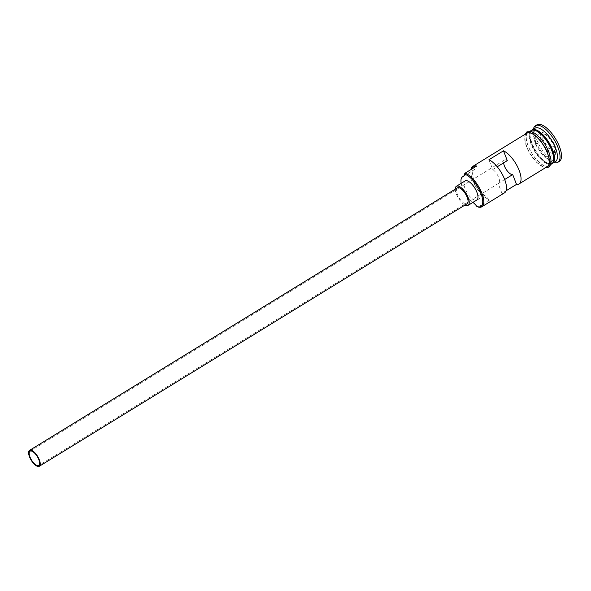 <?xml version="1.0" encoding="UTF-8"?>
<svg xmlns="http://www.w3.org/2000/svg" width="591" height="591" viewBox="0 0 591 591"><rect width="100%" height="100%" fill="white"/><g stroke="black" fill="none" stroke-linecap="round" stroke-linejoin="round"><path stroke-width="0.44" stroke-dasharray="2.96 2.22" d="M507.292 160.619A8.392 3.376 -121.5 0 0 506.014 159.998A8.392 3.376 -121.5 0 0 504.433 160.087A8.392 3.376 -121.5 0 0 503.606 162.88M457.375 187.864A9.323 3.745 -121.5 0 0 458.099 196.049A9.323 3.745 -121.5 0 0 465.376 203.858A9.323 3.745 -121.5 0 0 467.126 203.762M465.132 180.92A11.185 4.499 -121.5 0 0 466.003 190.738A11.185 4.499 -121.5 0 0 474.728 200.113A11.185 4.499 -121.5 0 0 476.834 199.994M552.068 163.626A19.577 7.868 58.5 0 1 548.84 163.596A19.577 7.868 58.5 0 1 533.85 147.757A19.577 7.868 58.5 0 1 531.634 130.323M551.654 163.929A19.577 7.868 58.5 0 1 547.968 164.135A19.577 7.868 58.5 0 1 532.698 147.735A19.577 7.868 58.5 0 1 531.176 130.552M555.437 161.602A19.577 7.868 58.5 0 1 551.75 161.816A19.577 7.868 58.5 0 1 551.455 161.72A19.577 7.868 58.5 0 1 538.49 149.035A19.577 7.868 58.5 0 1 533.052 131.734A19.577 7.868 58.5 0 1 534.958 128.232M553.9 162.547A21.446 8.621 58.5 0 1 553.833 162.532A21.446 8.621 58.5 0 1 553.508 162.422A21.446 8.621 58.5 0 1 539.31 148.533A21.446 8.621 58.5 0 1 533.355 129.584A21.446 8.621 58.5 0 1 533.422 129.178M504.507 192.858A19.577 7.868 58.5 0 1 501.958 193.316L506.066 190.79M478.119 206.998L489.762 199.854A19.577 7.868 58.5 0 1 489.466 199.758A19.577 7.868 58.5 0 1 476.501 187.074A19.577 7.868 58.5 0 1 471.064 169.772A19.577 7.868 58.5 0 1 471.116 169.462M547.288 166.603A19.577 7.868 58.5 0 1 543.602 166.817A19.577 7.868 58.5 0 1 528.332 150.417A19.577 7.868 58.5 0 1 526.81 133.234M531.952 132.125A19.577 7.868 58.5 0 1 547.222 148.526A19.577 7.868 58.5 0 1 548.743 165.709A19.577 7.868 58.5 0 1 545.057 165.923A19.577 7.868 58.5 0 1 529.787 149.523A19.577 7.868 58.5 0 1 528.265 132.34A19.577 7.868 58.5 0 1 531.952 132.125M559.322 161.409A21.446 8.621 58.5 0 1 555.289 161.639A21.446 8.621 58.5 0 1 538.556 143.672A21.446 8.621 58.5 0 1 536.894 124.856M504.677 179.509L498.154 183.506A8.392 3.376 -121.5 0 0 498.656 183.321A8.392 3.376 -121.5 0 0 498.464 176.945A8.392 3.376 -121.5 0 0 492.739 169.551L488.942 159.74M501.958 193.316L498.154 183.506M463.543 176.258L474.647 169.44A11.185 4.499 -121.5 0 0 474.928 169.299A11.185 4.499 -121.5 0 0 476.05 166.98A18.831 7.572 -121.5 0 0 475.378 166.839M471.226 169.388A18.831 7.572 -121.5 0 0 470.946 170.629A18.831 7.572 -121.5 0 0 476.176 187.273A18.831 7.572 -121.5 0 0 488.646 199.47A18.831 7.572 -121.5 0 0 488.654 199.477A11.185 4.499 -121.5 0 0 484.709 195.385A16.038 6.442 -121.5 0 1 474.351 181.223A16.038 6.442 -121.5 0 1 474.241 169.647A16.038 6.442 -121.5 0 1 474.647 169.44M540.95 140.954L548.463 152.183L555.621 154.362L555.274 145.312L547.761 134.083L540.595 131.904L540.817 141.448L540.492 132.975L547.2 135.014L554.232 145.526L554.565 154L547.857 151.961L540.817 141.448L535.579 144.662L535.254 136.189L540.492 132.975L540.595 131.904M476.656 166.056L476.05 166.98M461.194 183.336A16.038 6.442 -121.5 0 0 472.896 202.403M492.739 169.551L497.23 166.795M455.262 189.164A11.185 4.499 -121.5 0 0 465.014 205.062M535.254 136.189L541.962 138.228L547.2 135.014L547.761 134.083M541.962 138.228L548.995 148.747L555.274 145.312M548.995 148.747L549.327 157.221L542.619 155.174L547.857 151.961L548.463 152.183M542.619 155.174L535.579 144.662M549.327 157.221L554.565 154L555.621 154.362M533.281 130.057A19.207 7.72 -121.5 0 0 531.952 130.515A19.207 7.72 -121.5 0 0 533.444 147.366A19.207 7.72 -121.5 0 0 548.426 163.456A19.207 7.72 -121.5 0 0 552.038 163.249A19.207 7.72 -121.5 0 0 553.05 162.274M553.59 160.205A19.207 7.72 58.5 0 1 551.75 163.426A19.207 7.72 58.5 0 1 548.138 163.633A19.207 7.72 58.5 0 1 533.156 147.551A19.207 7.72 58.5 0 1 531.664 130.692A19.207 7.72 58.5 0 1 535.276 130.485A19.207 7.72 58.5 0 1 535.365 130.515M525.887 133.802A19.762 7.942 -121.5 0 0 528.864 151.606A19.762 7.942 -121.5 0 0 543.668 166.972A19.762 7.942 -121.5 0 0 546.365 167.172M531.893 131.97A19.762 7.942 58.5 0 1 548.943 152.197A19.762 7.942 58.5 0 1 545.124 166.086A19.762 7.942 58.5 0 1 528.066 145.851A19.762 7.942 58.5 0 1 531.893 131.97M473.066 202.528L484.709 195.385M504.433 160.087L30.038 451.177M531.952 130.515C524.734 132.635 538.371 161.432 548.662 163.419L551.75 163.426C558.975 161.306 545.33 132.51 535.047 130.522L531.952 130.515M548.743 165.709L550.546 164.601M525.007 134.342L525.148 142.497L529.566 153.032L536.687 162.422L544.119 167.423L545.486 167.711M528.265 132.34L530.068 131.232M551.455 161.72L553.508 162.422M533.052 131.734L533.355 129.584M463.285 176.443L474.928 169.299M463.669 176.133L474.241 169.647M470.946 170.629L471.064 169.772M498.656 183.321L38.814 465.479"/><path stroke-width="0.89" d="M477.011 206.621A18.831 7.572 -121.5 0 0 477.292 206.71A18.831 7.572 -121.5 0 0 480.926 193.479A18.831 7.572 -121.5 0 0 464.681 174.205A18.831 7.572 -121.5 0 0 464.408 174.123L465.014 173.2A19.577 7.868 58.5 0 1 480.284 189.6A19.577 7.868 58.5 0 1 481.805 206.784A19.577 7.868 58.5 0 1 478.119 206.998L477.011 206.621A11.185 4.499 -121.5 0 0 473.066 202.528A16.038 6.442 -121.5 0 1 472.896 202.403M31.618 451.088A8.392 3.376 -121.5 0 0 30.038 451.177A8.392 3.376 -121.5 0 0 30.688 458.542A8.392 3.376 -121.5 0 0 37.233 465.568A8.392 3.376 -121.5 0 0 38.814 465.479A8.392 3.376 -121.5 0 0 38.164 458.114A8.392 3.376 -121.5 0 0 31.618 451.088M503.606 162.88A8.392 3.376 -121.5 0 0 511.629 174.478A8.392 3.376 -121.5 0 0 512.707 174.581L504.677 179.509M37.543 466.373A9.323 3.745 -121.5 0 0 39.302 466.277A9.323 3.745 -121.5 0 0 38.578 458.091A9.323 3.745 -121.5 0 0 31.308 450.283A9.323 3.745 -121.5 0 0 29.55 450.379A9.323 3.745 -121.5 0 0 30.274 458.564A9.323 3.745 -121.5 0 0 37.543 466.373M39.302 466.277L467.126 203.762A9.323 3.745 -121.5 0 0 466.402 195.577A9.323 3.745 -121.5 0 0 459.133 187.768A9.323 3.745 -121.5 0 0 457.375 187.864L29.55 450.379M465.014 205.062A11.185 4.499 -121.5 0 0 465.996 205.469A11.185 4.499 -121.5 0 0 468.102 205.35A11.185 4.499 -121.5 0 0 467.237 195.532A11.185 4.499 -121.5 0 0 458.505 186.158A11.185 4.499 -121.5 0 0 456.4 186.276A11.185 4.499 -121.5 0 0 455.262 189.164M468.102 205.35L476.834 199.994A11.185 4.499 -121.5 0 0 475.969 190.169A11.185 4.499 -121.5 0 0 467.237 180.802A11.185 4.499 -121.5 0 0 465.132 180.92L456.4 186.276M531.634 130.323A19.577 7.868 58.5 0 1 532.048 130.013A19.577 7.868 58.5 0 1 535.734 129.806A19.577 7.868 58.5 0 1 551.011 146.206A19.577 7.868 58.5 0 1 552.526 163.389A19.577 7.868 58.5 0 1 552.068 163.626M530.068 131.232L531.176 130.552A19.577 7.868 58.5 0 1 534.862 130.345A19.577 7.868 58.5 0 1 550.132 146.745A19.577 7.868 58.5 0 1 551.654 163.929L550.546 164.601M532.048 130.013L534.958 128.232A19.577 7.868 58.5 0 1 538.645 128.018A19.577 7.868 58.5 0 1 553.922 144.418A19.577 7.868 58.5 0 1 555.437 161.602L552.526 163.389M533.422 129.178A21.446 8.621 58.5 0 1 535.439 125.75A21.446 8.621 58.5 0 1 539.48 125.521A21.446 8.621 58.5 0 1 556.205 143.48A21.446 8.621 58.5 0 1 557.867 162.303A21.446 8.621 58.5 0 1 553.9 162.547M506.066 190.79L516.512 184.385A19.577 7.868 -121.5 0 0 519.061 183.927A19.577 7.868 -121.5 0 0 518.019 167.726A19.577 7.868 -121.5 0 0 503.488 150.816L488.942 159.74A19.577 7.868 58.5 0 1 503.466 176.657A19.577 7.868 58.5 0 1 504.507 192.858L481.805 206.784M471.116 169.462A19.577 7.868 58.5 0 1 472.97 166.27L526.81 133.234A19.577 7.868 58.5 0 1 530.496 133.019A19.577 7.868 58.5 0 1 545.766 149.42A19.577 7.868 58.5 0 1 547.288 166.603L519.061 183.927M465.014 173.2L476.656 166.056A19.577 7.868 58.5 0 0 472.97 166.27M535.439 125.75L536.894 124.856A21.446 8.621 58.5 0 1 540.935 124.627A21.446 8.621 58.5 0 1 557.66 142.586A21.446 8.621 58.5 0 1 559.322 161.409L557.867 162.303M516.512 184.385L512.707 174.581M475.378 166.839A18.831 7.572 -121.5 0 0 471.226 169.388M461.194 183.336A16.038 6.442 -121.5 0 1 462.598 176.79A16.038 6.442 -121.5 0 1 463.004 176.583A11.185 4.499 -121.5 0 0 463.285 176.443A11.185 4.499 -121.5 0 0 464.408 174.123M497.23 166.795L507.292 160.619L503.488 150.816M553.05 162.274A19.207 7.72 -121.5 0 0 549.77 144.898A19.207 7.72 -121.5 0 0 535.572 130.308A19.207 7.72 -121.5 0 0 533.281 130.057M535.365 130.515A19.207 7.72 58.5 0 1 548.285 143.022A19.207 7.72 58.5 0 1 553.59 160.205M546.365 167.172A19.762 7.942 -121.5 0 0 546.424 150.609A19.762 7.942 -121.5 0 0 530.437 132.857A19.762 7.942 -121.5 0 0 525.887 133.802M463.004 176.583L463.543 176.258M545.486 167.711L548.603 167.113L550.14 165.487L551.026 162.34L550.871 158.787L548.625 151.178L545.345 144.832L541.238 139.114L535.498 133.647L531.435 131.52L526.943 131.837L525.007 134.342M462.598 176.79L463.669 176.133"/></g></svg>
